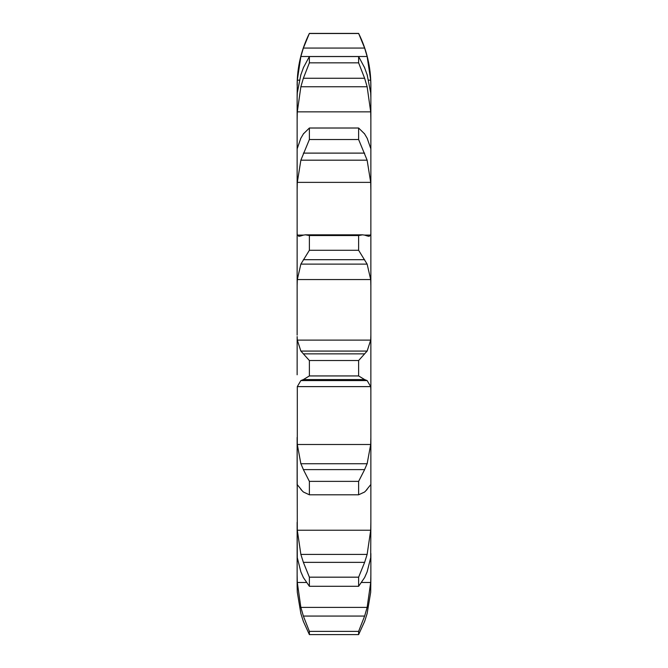 <?xml version="1.0" encoding="UTF-8"?>
<svg xmlns="http://www.w3.org/2000/svg" width="668" height="668" viewBox="0 0 668 668"><rect width="100%" height="100%" fill="white"/><g stroke="black" fill="none" stroke-linecap="round" stroke-linejoin="round"><path stroke-width="1" d="M297.135 485.385L297.135 437.431L297.302 530.233L300.867 554.407L303.372 562.356L309.376 577.177L309.376 586.287L303.372 577.553L300.867 571.841L297.302 557.722L297.135 522.301L297.135 586.562L297.135 575.048L297.302 582.479L300.867 607.404L303.372 616.063L364.628 616.063L358.624 631.377L358.624 634.6L364.628 621.432L367.133 613.575L370.698 592.199L370.865 577.686M300.867 613.575L297.302 592.199L297.135 586.562L297.302 592.199L300.867 613.575L303.372 621.432L309.376 634.6L309.376 631.377L303.372 616.063M364.628 616.063L367.133 607.404L370.698 582.479L370.865 575.048L370.698 592.199L367.133 613.575M370.865 575.048L370.865 553.455M358.624 586.287L358.624 577.177L364.628 562.356L367.133 554.407L370.698 530.233L370.865 522.301L370.698 557.722L367.133 571.841L364.628 577.553L358.624 586.287L309.376 586.287M370.865 522.301L370.865 335.119L370.698 340.104L367.133 351.076L300.867 351.076L297.302 340.104L297.151 336.555L297.135 374.79M370.865 335.119L370.865 85.312C370.807 67.059 366.724 49.758 358.624 33.4L364.628 48.054L367.133 56.504L370.698 80.168L370.865 86.848M297.302 444.496L370.698 444.496L367.133 463.734L300.867 463.734L297.302 444.496L297.302 386.613L370.698 386.613L370.865 390.195M297.135 335.119L297.135 233.057L297.135 285.72L297.302 279.566L370.698 279.566L370.865 285.72M300.867 235.913L298.938 236.338L297.302 235.086L297.135 233.057L297.135 148.889L297.135 190.046L297.302 182.372L370.698 182.372L370.865 190.046M300.867 138.142L297.135 148.889L297.135 97.169L297.135 119.697L297.302 111.848L370.698 111.848L370.865 119.697M300.867 74.682L297.302 92.827L297.135 97.169L297.302 80.168L299.339 80.168M367.133 489.427L364.628 491.999L358.624 494.796L358.624 481.369L364.628 469.612L303.372 469.612L309.376 481.369L309.376 494.796L303.372 491.999L300.867 489.427M366.507 489.869L370.798 484.559M370.698 444.496L370.865 437.431M364.344 470.197L367.35 463.149M364.628 379.566L358.624 375.942L358.624 360.528L364.628 353.856L303.372 353.856L309.376 360.528L309.376 375.942L303.372 379.566L364.628 379.566L367.133 380.576L370.698 386.613M364.344 354.14L367.35 350.8M364.628 235.111L362.524 234.835L358.624 235.537L358.624 250.275L367.133 264.119L370.698 279.566M367.133 235.913L369.062 236.338L370.698 235.086L370.865 233.057M364.344 235.036L367.35 235.988M364.628 133.909L358.624 128.014L358.624 139.528L367.133 160.186L370.698 182.372M367.133 138.142L370.865 148.889M364.344 133.483L367.35 138.568M364.628 67.744L358.624 56.546L358.624 62.85L364.628 78.256L367.133 86.748L370.698 111.848M367.133 74.682L370.698 92.827L370.865 97.169M364.344 67.05L367.35 75.375M368.661 80.168L370.698 80.168M297.202 484.559L301.493 489.869M300.65 463.149L303.656 470.197M297.302 386.613L300.867 380.576L303.372 379.566M300.65 350.8L303.656 354.14M297.302 279.566L300.867 264.119L309.376 250.275L309.376 235.537L305.476 234.835L303.372 235.111M300.65 235.988L303.656 235.036M297.302 182.372L300.867 160.186L309.376 139.528L309.376 128.014L303.372 133.909M300.65 138.568L303.656 133.483M297.302 80.168L300.867 56.504L303.372 48.054L309.376 33.4C301.276 49.758 297.193 67.059 297.135 85.312M297.302 111.848L300.867 86.748L303.372 78.256L309.376 62.85L309.376 56.546L303.372 67.744M300.65 75.375L303.656 67.05M358.624 631.377L309.376 631.377M358.624 634.6L309.376 634.6M358.624 577.177L309.376 577.177M358.624 481.369L309.376 481.369M358.624 494.796L309.376 494.796M300.867 380.576L367.133 380.576M358.624 360.528L309.376 360.528M358.624 375.942L309.376 375.942M300.867 264.119L367.133 264.119M358.624 250.275L309.376 250.275M358.624 235.537L309.376 235.537M303.372 259.693L364.628 259.693M300.867 160.186L367.133 160.186M358.624 139.528L309.376 139.528M358.624 128.014L309.376 128.014M303.372 153.114L364.628 153.114M300.867 86.748L367.133 86.748M358.624 33.5L309.376 33.5M300.867 56.504L367.133 56.504M303.372 48.054L364.628 48.054M358.624 62.85L309.376 62.85M358.624 56.546L309.376 56.546M303.372 78.256L364.628 78.256M297.302 582.479L306.278 582.479M361.722 582.479L370.698 582.479M297.302 530.233L370.698 530.233M297.302 340.104L370.698 340.104M297.302 235.086L303.464 235.086M364.536 235.086L370.698 235.086M300.867 607.404L367.133 607.404M303.372 562.356L364.628 562.356M300.867 554.407L367.133 554.407M362.524 234.835L305.476 234.835M309.376 33.4L358.624 33.4"/></g></svg>
